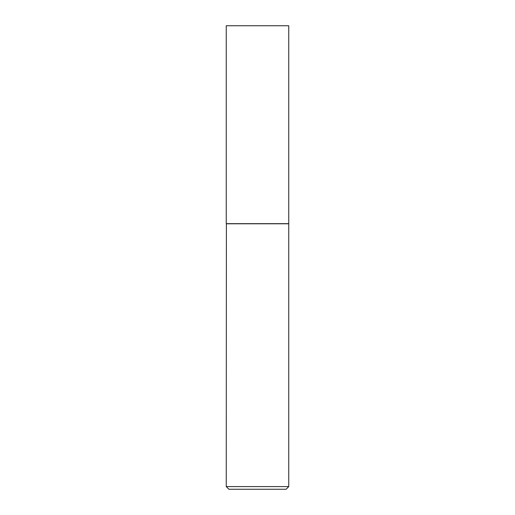 <?xml version="1.0" encoding="UTF-8"?>
<svg xmlns="http://www.w3.org/2000/svg" width="515" height="515" viewBox="0 0 515 515"><rect width="100%" height="100%" fill="white"/><g stroke="black" fill="none" stroke-linecap="round" stroke-linejoin="round"><path stroke-width="0.77" d="M288.748 25.75L226.252 25.75L226.252 223.658L288.748 223.658L288.748 25.75M226.388 223.658L226.252 486.604L288.748 486.604L288.748 223.787L226.252 223.787M288.748 486.604L286.102 489.25L228.898 489.25L226.252 486.604"/></g></svg>

